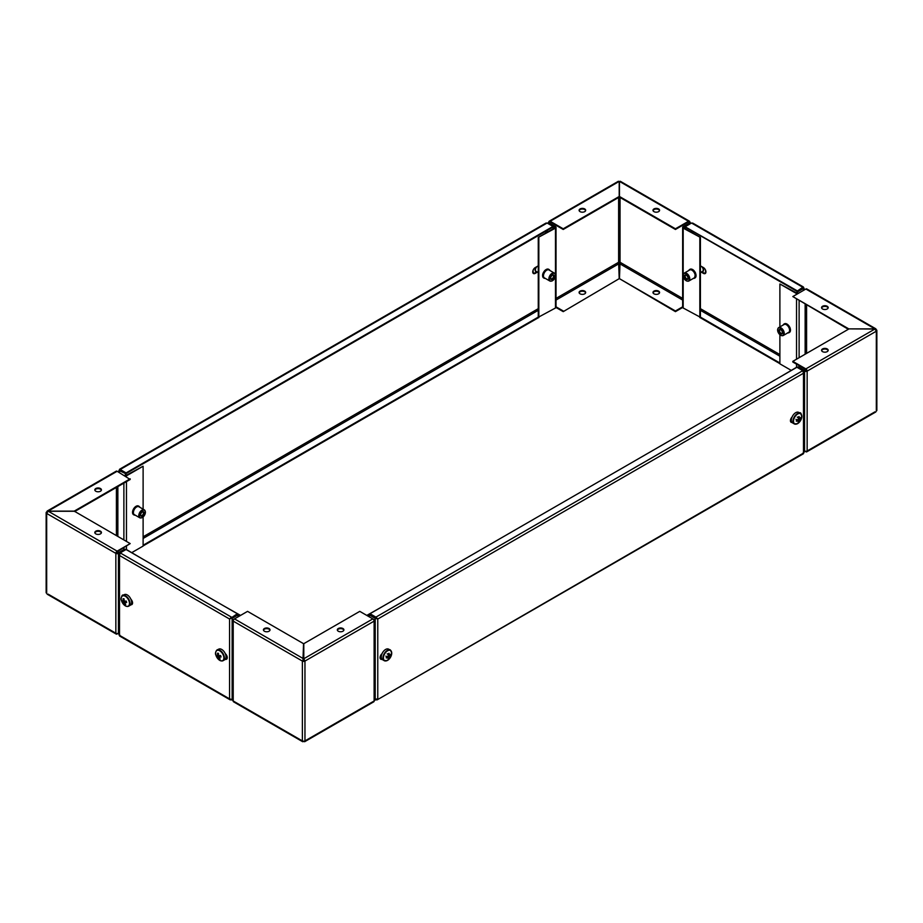 <?xml version="1.0" encoding="UTF-8"?>
<svg xmlns="http://www.w3.org/2000/svg" width="923" height="923" viewBox="0 0 923 923"><rect width="100%" height="100%" fill="white"/><g stroke="black" fill="none" stroke-linecap="round" stroke-linejoin="round"><path stroke-width="1.38" d="M827.204 306.274A3.3 1.904 0 0 0 823.616 305.859A3.3 1.904 0 0 0 821.574 307.624A3.3 1.904 0 0 0 822.543 308.974A3.3 1.904 0 0 0 826.143 309.378A3.3 1.904 0 0 0 828.173 307.624A3.3 1.904 0 0 0 827.204 306.274M821.632 307.959A3.3 1.904 180 0 1 823.881 306.471A3.3 1.904 180 0 1 827.204 306.944A3.3 1.904 180 0 1 828.127 307.959M827.204 348.94A3.3 1.904 0 0 0 823.616 348.525A3.3 1.904 0 0 0 821.574 350.29A3.3 1.904 0 0 0 822.543 351.628A3.3 1.904 0 0 0 826.143 352.044A3.3 1.904 0 0 0 828.173 350.29A3.3 1.904 0 0 0 827.204 348.94M821.632 350.613A3.3 1.904 180 0 1 823.881 349.136A3.3 1.904 180 0 1 827.204 349.598A3.3 1.904 180 0 1 828.127 350.613M805.144 369.131L804.429 370.377M799.122 365.658L799.122 367.308L805.144 370.792A1.015 0.588 0 0 0 806.587 370.792L807.152 371.115A1.823 1.05 0 0 1 804.568 371.115L798.545 367.642A1.015 0.588 0 0 0 797.38 367.527M875.869 411.923L806.783 451.82A1.823 1.05 -120 0 1 805.86 451.728L804.568 450.978A1.823 1.05 180 0 0 807.152 450.978L874.9 411.866M875.869 329.961L874.9 329.026L876.319 331.195A1.823 1.05 0 0 0 876.85 330.446A1.823 1.05 0 0 0 876.319 329.696L874.9 328.876L848.779 328.876L874.9 329.026L805.86 368.888A1.823 1.05 -120 0 1 807.152 371.115L807.152 450.978A1.823 1.05 -120 0 1 806.783 451.82M876.85 330.446L876.85 410.308A1.823 1.05 180 0 1 876.319 411.047L876.319 331.195L807.152 371.115M806.587 370.792A1.015 0.588 -120 0 0 805.86 369.546L792.811 362.012L792.811 361.343L805.86 368.888M848.779 329.026L792.811 361.343M848.779 328.876L792.811 296.56L805.86 289.026A1.823 1.05 -60 0 1 806.783 288.934L875.869 328.83M792.811 296.56L848.341 329.292M805.144 369.961A1.015 0.588 180 0 1 806.183 369.823M799.122 367.308A1.823 1.05 0 0 0 796.537 367.308L780.039 376.999M797.472 293.872A1.823 1.05 0 0 1 796.537 293.583L779.889 283.972L797.114 293.249A1.015 0.588 0 0 0 798.545 293.249M779.889 334.714L779.889 363.835L791.23 370.377M779.889 283.972L779.889 326.915M782 335.672A4.569 2.631 -120 0 0 782.139 335.695A4.569 2.631 -120 0 0 783.269 335.511L788.657 332.395A4.569 2.631 -120 0 0 789.119 328.08A4.569 2.631 -120 0 0 785.369 324.319A4.569 2.631 -120 0 0 784.089 324.492L778.712 327.596A4.569 2.631 -120 0 0 777.974 328.484A4.569 2.631 -120 0 0 777.904 328.692M783.269 335.511A4.569 2.631 -120 0 0 783.742 331.184A4.569 2.631 -120 0 0 779.981 327.434A4.569 2.631 -120 0 0 778.712 327.596M781.573 335.614A4.269 2.469 -120 0 0 781.712 335.637A4.269 2.469 -120 0 0 783.477 332.234A4.269 2.469 -120 0 0 779.693 327.896A4.269 2.469 -120 0 0 777.812 328.888A4.269 2.469 -120 0 0 778.447 332.903A4.269 2.469 -120 0 0 781.573 335.614M780.073 329.465A2.538 1.465 -120 0 0 778.931 331.415A2.538 1.465 -120 0 0 781.193 334.045A2.538 1.465 -120 0 0 782.427 332.799A2.538 1.465 -120 0 0 780.639 329.684A2.538 1.465 -120 0 0 780.073 329.465M780.823 329.811A2.031 1.177 -120 0 0 780.546 329.719A2.031 1.177 -120 0 0 779.981 329.799A2.031 1.177 -120 0 0 779.773 331.715A2.031 1.177 -120 0 0 781.435 333.388A2.031 1.177 -120 0 0 782.012 333.307A2.031 1.177 -120 0 0 782.416 332.568M580.059 208.944A3.3 1.904 0 0 0 579.09 210.282A3.3 1.904 0 0 0 581.121 212.048A3.3 1.904 0 0 0 584.721 211.632A3.3 1.904 0 0 0 585.678 210.282A3.3 1.904 0 0 0 583.648 208.529A3.3 1.904 0 0 0 580.059 208.944M579.136 210.617A3.3 1.904 180 0 1 580.059 209.602A3.3 1.904 180 0 1 583.382 209.129A3.3 1.904 180 0 1 585.632 210.617M580.059 291.114A3.3 1.904 0 0 0 579.09 292.464A3.3 1.904 0 0 0 581.121 294.229A3.3 1.904 0 0 0 584.721 293.814A3.3 1.904 0 0 0 585.678 292.464A3.3 1.904 0 0 0 583.648 290.71A3.3 1.904 0 0 0 580.059 291.114M585.632 292.799A3.3 1.904 0 0 0 583.382 291.31A3.3 1.904 0 0 0 580.059 291.783A3.3 1.904 0 0 0 579.136 292.799M653.945 208.944A3.3 1.904 0 0 0 652.988 210.282A3.3 1.904 0 0 0 655.018 212.048A3.3 1.904 0 0 0 658.618 211.632A3.3 1.904 0 0 0 659.576 210.282A3.3 1.904 0 0 0 657.545 208.529A3.3 1.904 0 0 0 653.945 208.944M653.034 210.617A3.3 1.904 180 0 1 653.945 209.602A3.3 1.904 180 0 1 657.268 209.129A3.3 1.904 180 0 1 659.53 210.617M653.945 291.114A3.3 1.904 0 0 0 652.988 292.464A3.3 1.904 0 0 0 655.018 294.229A3.3 1.904 0 0 0 658.618 293.814A3.3 1.904 0 0 0 659.576 292.464A3.3 1.904 0 0 0 657.545 290.71A3.3 1.904 0 0 0 653.945 291.114M659.53 292.799A3.3 1.904 0 0 0 657.268 291.31A3.3 1.904 0 0 0 653.945 291.783A3.3 1.904 0 0 0 653.034 292.799M554.908 227.808A1.015 0.588 0 0 0 554.908 226.977L554.908 227.808L538.259 237.419L555.484 228.143A1.823 1.05 0 0 0 556.015 227.393A1.823 1.05 0 0 0 555.484 226.643L549.462 223.17L549.462 222.339A1.015 0.588 0 0 0 549.462 223.17M554.908 226.977L548.885 223.504A1.823 1.05 0 0 1 548.343 222.755L548.343 223.747M690.323 223.747L690.323 222.755A1.823 1.05 0 0 1 689.781 223.504L683.758 226.977A1.015 0.588 0 0 0 683.758 227.808L683.758 226.977M689.216 223.17A1.015 0.588 0 0 0 689.216 222.339L689.216 223.17L683.182 226.643A1.823 1.05 0 0 0 682.651 227.393A1.823 1.05 0 0 0 683.182 228.143L700.407 237.419L683.758 227.808M619.206 278.665L563.226 311.639L619.206 278.665L618.618 262.27A1.015 0.588 180 0 1 620.048 262.27L619.46 278.665L675.44 310.982L682.651 306.817M689.216 222.339A1.015 0.588 120 0 0 688.489 221.924L689.781 222.005A1.823 1.05 120 0 0 689.412 221.174A1.823 1.05 120 0 0 688.489 221.266L675.44 228.8L675.44 229.469L688.489 221.924M675.44 229.469L619.46 197.141L619.46 181.404L620.625 182.085M619.46 196.484L675.44 228.8M618.041 182.085L619.206 181.404L619.206 197.141L563.226 229.469L550.177 221.924A1.015 0.588 -120 0 0 549.462 222.339L550.177 221.924M619.206 196.484L563.226 228.8L550.177 221.266A1.823 1.05 -120 0 0 549.266 221.174A1.823 1.05 -120 0 0 548.885 222.005L549.462 222.339M563.226 228.8L563.226 229.469M682.685 307.463L675.44 311.639L619.46 278.665M675.44 311.639L675.44 310.982M563.226 311.639L555.981 307.463M563.226 310.982L556.015 306.817M690.323 222.755A1.823 1.05 0 0 0 689.781 222.005M548.885 222.005A1.823 1.05 0 0 0 548.343 222.755M700.407 237.419L700.407 317.281L683.182 307.994A1.823 1.05 180 0 1 682.651 307.255L682.651 227.393M699.83 317.604L699.83 237.753M556.015 227.393L556.015 307.255A1.823 1.05 180 0 1 555.484 307.994L538.259 317.281L538.259 237.419M538.836 237.753L538.836 317.604M687.508 281.146A4.569 2.631 -120 0 0 687.727 281.192A4.569 2.631 -120 0 0 688.858 280.996L694.246 277.892A4.569 2.631 -120 0 0 694.627 273.381A4.569 2.631 -120 0 0 689.677 269.978L684.301 273.093A4.569 2.631 -120 0 0 683.562 273.969A4.569 2.631 -120 0 0 683.481 274.189M688.858 280.996A4.569 2.631 -120 0 0 689.25 276.496A4.569 2.631 -120 0 0 684.301 273.093M688.72 276.738A4.269 2.469 -120 0 0 685.87 273.589A4.269 2.469 -120 0 0 683.401 274.373A4.269 2.469 -120 0 0 683.724 277.765A4.269 2.469 -120 0 0 687.3 281.134A4.269 2.469 -120 0 0 688.72 276.738M684.739 277.558A2.538 1.465 -120 0 0 686.747 279.531A2.538 1.465 -120 0 0 688.016 278.284A2.538 1.465 -120 0 0 687.704 276.946A2.538 1.465 -120 0 0 686.216 275.181A2.538 1.465 -120 0 0 684.635 275.366A2.538 1.465 -120 0 0 684.739 277.558M686.412 275.296A2.031 1.177 -120 0 0 685.57 275.285A2.031 1.177 -120 0 0 685.397 277.292A2.031 1.177 -120 0 0 687.589 278.804A2.031 1.177 -120 0 0 688.004 278.065M555.184 274.189A4.569 2.631 120 0 0 555.104 273.969A4.569 2.631 120 0 0 554.365 273.093L548.989 269.978A4.569 2.631 120 0 0 545.701 270.97A4.569 2.631 120 0 0 544.42 277.892L549.808 280.996A4.569 2.631 120 0 0 550.939 281.192A4.569 2.631 120 0 0 551.158 281.146M554.365 273.093A4.569 2.631 120 0 0 551.077 274.085A4.569 2.631 120 0 0 549.808 280.996M553.385 280.027A4.269 2.469 120 0 0 555.265 274.373A4.269 2.469 120 0 0 551.504 274.477A4.269 2.469 120 0 0 549.427 278.908A4.269 2.469 120 0 0 551.366 281.134A4.269 2.469 120 0 0 553.385 280.027M551.885 275.608A2.538 1.465 120 0 0 550.65 278.284A2.538 1.465 120 0 0 553.004 278.896A2.538 1.465 120 0 0 554.215 275.896A2.538 1.465 120 0 0 552.45 275.181A2.538 1.465 120 0 0 551.885 275.608M550.662 278.065A2.031 1.177 120 0 0 551.077 278.804A2.031 1.177 120 0 0 552.531 278.354A2.031 1.177 120 0 0 553.108 275.285A2.031 1.177 120 0 0 552.254 275.296M95.796 533.886A3.3 1.904 0 0 0 99.384 534.29A3.3 1.904 0 0 0 101.426 532.536A3.3 1.904 0 0 0 100.457 531.187A3.3 1.904 0 0 0 96.857 530.771A3.3 1.904 0 0 0 94.827 532.536A3.3 1.904 0 0 0 95.796 533.886M94.873 532.871A3.3 1.904 180 0 1 97.134 531.383A3.3 1.904 180 0 1 100.457 531.856A3.3 1.904 180 0 1 101.368 532.871M95.796 491.221A3.3 1.904 0 0 0 99.384 491.636A3.3 1.904 0 0 0 101.426 489.871A3.3 1.904 0 0 0 100.457 488.521A3.3 1.904 0 0 0 96.857 488.117A3.3 1.904 0 0 0 94.827 489.871A3.3 1.904 0 0 0 95.796 491.221M94.873 490.205A3.3 1.904 180 0 1 97.134 488.717A3.3 1.904 180 0 1 100.457 489.19A3.3 1.904 180 0 1 101.368 490.205M48.1 594.124L115.848 633.224A1.823 1.05 180 0 0 118.432 633.224L117.14 633.974A1.823 1.05 120 0 1 116.217 634.066L47.131 594.17M142.961 559.246L126.463 549.554A1.823 1.05 0 0 0 123.878 549.554L117.856 553.039A1.015 0.588 0 0 1 116.413 553.039A1.015 0.588 120 0 1 117.14 551.792L130.189 543.589L74.221 511.134L48.1 511.134L46.681 511.953A1.823 1.05 0 0 0 46.15 512.692A1.823 1.05 0 0 0 46.681 513.442L48.1 511.273L74.221 511.273M125.62 549.773A1.015 0.588 0 0 0 124.455 549.889L118.432 553.373A1.823 1.05 0 0 1 115.848 553.373L116.413 553.039M118.571 552.623L117.856 551.377M47.131 512.207L48.1 511.134L117.14 551.135A1.823 1.05 120 0 0 115.848 553.373L46.681 513.442L46.681 593.304A1.823 1.05 180 0 1 46.15 592.554L46.15 512.692M47.131 511.077L116.217 471.18A1.823 1.05 60 0 1 117.14 471.272L130.189 479.475L74.659 511.538M74.221 511.134L130.189 478.818M117.14 551.135L130.189 543.589M115.848 553.373L115.848 633.224A1.823 1.05 120 0 0 116.217 634.066M116.817 552.069A1.015 0.588 180 0 1 117.856 552.208M124.455 475.507A1.015 0.588 0 0 0 125.886 475.495L143.111 466.219L126.463 475.83A1.823 1.05 0 0 1 125.528 476.118M131.77 552.623L143.111 546.081L143.111 516.961M143.111 509.161L143.111 466.219M139.292 507.062A4.569 2.631 120 0 0 138.912 506.739A4.569 2.631 120 0 0 134.573 509.011A4.569 2.631 120 0 0 133.962 514.33A4.569 2.631 120 0 0 134.343 514.653L139.731 517.757A4.569 2.631 120 0 0 140.861 517.953A4.569 2.631 120 0 0 141.081 517.907M145.096 510.938A4.569 2.631 120 0 0 145.026 510.731A4.569 2.631 120 0 0 144.68 510.165A4.569 2.631 120 0 0 144.288 509.842A4.569 2.631 120 0 0 139.95 512.115A4.569 2.631 120 0 0 139.338 517.434A4.569 2.631 120 0 0 139.731 517.757M144.865 510.604A4.269 2.469 120 0 0 140.665 512.103A4.269 2.469 120 0 0 139.869 517.411A4.269 2.469 120 0 0 141.288 517.884A4.269 2.469 120 0 0 144.507 515.242A4.269 2.469 120 0 0 145.188 511.134A4.269 2.469 120 0 0 144.865 510.604M140.884 516.026A2.538 1.465 120 0 0 143.377 515.138A2.538 1.465 120 0 0 143.85 511.988A2.538 1.465 120 0 0 142.361 511.942A2.538 1.465 120 0 0 140.573 515.046A2.538 1.465 120 0 0 140.884 516.026M140.584 514.815A2.031 1.177 120 0 0 140.815 515.415A2.031 1.177 120 0 0 140.988 515.553A2.031 1.177 120 0 0 142.927 514.549A2.031 1.177 120 0 0 143.192 512.184A2.031 1.177 120 0 0 143.019 512.046A2.031 1.177 120 0 0 142.177 512.057M700.407 265.836L703.418 267.566A3.554 2.054 60 0 1 705.737 270.704A3.554 2.054 60 0 1 705.195 273.543A3.554 2.054 60 0 1 703.418 273.37L701.226 272.1M705.46 273.335A3.554 2.054 60 0 1 703.995 273.035L701.792 271.777M803.414 286.995L692.769 223.112L691.558 223.031L684.981 226.839L796.918 291.31L802.791 287.249L796.918 291.31M684.981 228.512L684.981 226.839M685.547 228.846L685.547 227.162M803.495 287.664L803.495 288.472L803.495 287.664L802.791 287.249L803.495 287.664L802.791 287.918M685.674 227.093L796.918 290.653M797.61 293.41L797.61 291.864L803.495 288.472L802.918 287.988M802.918 288.138L797.045 291.53L797.045 293.214M779.889 363.662L699.969 317.524M779.889 363.004L700.407 317.108M800.541 413.469A3.554 2.054 120 0 0 800.16 412.743M790.907 422.123A3.554 2.054 120 0 0 791.796 422.076M380.541 659.045A3.554 2.054 120 0 0 381.741 658.884M801.176 414.092A3.554 2.054 120 0 0 800.46 412.858A3.554 2.054 120 0 0 799.341 412.766M792.072 417.046A3.554 2.054 120 0 0 791.173 422.33A3.554 2.054 120 0 0 792.072 422.48M382.064 653.646A3.554 2.054 120 0 0 380.172 656.738A3.554 2.054 120 0 0 380.807 659.253A3.554 2.054 120 0 0 382.064 659.31M390.602 650.323A3.554 2.054 120 0 0 390.094 649.78A3.554 2.054 120 0 0 389.425 649.619M803.495 371.058L802.791 370.654L803.495 373.238L804.037 372.142L803.195 371.231M803.495 452.282L802.791 453.493M375.892 699.611L377.103 699.888L803.495 453.089L803.495 373.238L377.772 619.021L375.2 618.341L377.772 619.021L375.892 617.129L375.892 617.787L370.008 614.395L370.008 613.726L375.892 617.129L802.791 370.654L796.918 367.262L370.008 613.726M377.207 618.687L375.892 617.787M377.772 619.021L377.772 698.884L374.657 699.253L375.892 699.969M375.2 699.565L375.2 618.341L369.315 614.937L369.315 616.864M375.765 618.006L369.315 614.937M342.941 631.217A3.3 1.904 0 0 0 343.91 629.867A3.3 1.904 0 0 0 341.879 628.113A3.3 1.904 0 0 0 338.279 628.528A3.3 1.904 0 0 0 337.322 629.867A3.3 1.904 0 0 0 339.352 631.632A3.3 1.904 0 0 0 342.941 631.217M337.368 630.201A3.3 1.904 180 0 1 338.279 629.186A3.3 1.904 180 0 1 341.602 628.725A3.3 1.904 180 0 1 343.864 630.201M269.055 631.217A3.3 1.904 0 0 0 270.012 629.867A3.3 1.904 0 0 0 267.982 628.113A3.3 1.904 0 0 0 264.382 628.528A3.3 1.904 0 0 0 263.424 629.867A3.3 1.904 0 0 0 265.455 631.632A3.3 1.904 0 0 0 269.055 631.217M263.47 630.201A3.3 1.904 180 0 1 264.382 629.186A3.3 1.904 180 0 1 267.705 628.725A3.3 1.904 180 0 1 269.966 630.201M302.686 741.723L233.588 701.826A1.823 1.05 -60 0 1 233.219 700.995L302.375 740.915A1.823 1.05 180 0 0 304.959 740.915L374.115 700.995L374.115 621.133A1.823 1.05 60 0 0 372.823 618.895L374.115 619.645A1.823 1.05 0 0 1 374.657 620.383L374.657 700.245A1.823 1.05 180 0 1 374.115 700.995A1.823 1.05 60 0 1 373.734 701.826L304.648 741.723M232.677 620.383A1.823 1.05 0 0 1 233.219 619.645L234.5 618.895A1.823 1.05 -60 0 0 233.219 621.133L233.219 700.995A1.823 1.05 180 0 1 232.677 700.245L232.677 620.383A1.823 1.05 0 0 0 233.219 621.133L302.375 661.064A1.823 1.05 0 0 0 304.959 661.064L303.794 658.757L304.959 661.064L304.959 740.915M302.952 660.73L303.54 658.757L234.511 618.895L247.56 611.361L303.54 643.677L302.952 660.73A1.015 0.588 0 0 0 304.382 660.73M303.794 658.757L303.794 643.677L359.774 611.361L372.823 618.895L303.794 658.757M303.54 741.596L302.375 740.915L303.54 741.227M304.959 661.064L374.115 621.133A1.823 1.05 0 0 0 374.657 620.383M239.242 616.16A1.015 0.588 0 0 0 239.242 615.329L239.242 616.16M240.315 615.537A1.823 1.05 0 0 0 239.818 615.006L223.031 605.476M237.326 614.222L239.242 615.329M368.092 615.329A1.015 0.588 0 0 0 368.081 616.16L368.092 615.329L370.008 614.222M384.303 605.476L367.516 615.006A1.823 1.05 0 0 0 367.019 615.537M537.44 272.1L535.248 273.37A3.554 2.054 -60 0 1 533.471 273.543A3.554 2.054 -60 0 1 532.929 270.704A3.554 2.054 -60 0 1 535.248 267.566L538.259 265.836M536.874 271.777L534.682 273.035A3.554 2.054 -60 0 1 533.217 273.335M119.505 469.911L120.209 469.507L119.505 470.718L125.955 473.787L119.505 470.718L119.505 469.911L120.082 470.384M125.39 475.657L125.39 474.11M125.955 475.46L125.955 473.787M119.586 469.242L545.897 223.112L547.108 223.031L552.992 226.435L553.119 228.846M553.685 228.512L552.992 226.435L126.082 472.899L120.209 469.507L120.082 470.234M120.209 470.165L126.082 473.557L552.992 227.093M126.082 472.899L126.082 473.557M538.697 317.524L143.111 545.92M538.259 317.108L143.111 545.251M122.84 594.989A3.554 2.054 -120 0 0 122.459 595.716M131.204 604.323A3.554 2.054 -120 0 0 132.093 604.369M225.593 658.884A3.554 2.054 -120 0 0 226.793 659.045M123.659 595.012A3.554 2.054 -120 0 0 122.54 595.116A3.554 2.054 -120 0 0 121.824 596.339M130.928 604.727A3.554 2.054 -120 0 0 131.827 604.577A3.554 2.054 -120 0 0 130.928 599.292M225.27 659.31A3.554 2.054 -120 0 0 226.527 659.253A3.554 2.054 -120 0 0 227.162 656.738A3.554 2.054 -120 0 0 225.27 653.646M217.897 649.619A3.554 2.054 -120 0 0 217.24 649.78A3.554 2.054 -120 0 0 216.732 650.323M120.209 635.751L119.505 634.528M119.805 553.488L118.963 554.4L119.505 555.484L120.209 552.9L126.082 549.508L237.326 613.726L229.562 619.021L238.019 614.937L232.135 618.341L232.135 699.565L229.562 698.884L230.231 699.888L231.442 699.611M119.505 553.304L120.209 552.9L231.442 617.129L229.562 619.021L119.505 555.484L119.505 635.336L229.562 698.884L229.562 619.021M231.442 699.969L232.135 699.565M230.127 618.687L231.569 618.006M238.019 616.864L238.019 614.937M237.326 613.726L231.442 617.787M123.763 595.739A5.861 3.38 -120 0 0 121.513 600.688A5.861 3.38 -120 0 0 126.924 606.399A5.861 3.38 -120 0 0 129.162 601.461A5.861 3.38 -120 0 0 123.763 595.739M127.178 606.423A6.092 3.519 -120 0 0 128.701 606.157L130.362 605.2A6.092 3.519 -120 0 0 131.297 600.331A6.092 3.519 -120 0 0 124.282 594.654L122.609 595.612A6.092 3.519 -120 0 0 121.628 596.8M126.416 601.75L125.182 602.523A1.534 0.888 -120 0 1 124.94 603.065A10.118 7.626 -84.3 0 0 125.713 604.519A10.038 5.4 138.6 0 1 125.228 604.496A10.038 5.4 138.6 0 1 124.767 604.427L125.251 603.711M125.182 602.523A10.118 3.173 -16.5 0 0 126.636 602.477A10.038 4.188 82.2 0 1 126.255 601.161A10.118 3.173 163.5 0 1 124.801 601.219A1.534 0.888 -120 0 0 124.213 600.596A10.118 7.626 -84.3 0 1 124.017 598.808L123.071 598.715A10.118 7.626 95.7 0 0 123.267 600.504A1.534 0.888 -120 0 0 123.024 601.035A10.118 3.173 163.5 0 1 122.148 600.758A10.038 9.357 -48.2 0 0 122.54 602.073A10.118 3.173 -16.5 0 0 123.417 602.35A1.534 0.888 -120 0 0 124.005 602.973A10.118 7.626 95.7 0 0 124.767 604.427M123.267 600.504L124.132 600.1M126.324 601.335L124.005 602.973M124.178 600.423L123.024 601.035M123.417 602.35L125.99 600.988M122.54 602.073L124.882 601.219M218.174 650.254A5.861 3.38 -120 0 0 215.924 655.192A5.861 3.38 -120 0 0 221.335 660.914A5.861 3.38 -120 0 0 223.574 655.965A5.861 3.38 -120 0 0 218.174 650.254M221.589 660.926A6.092 3.519 -120 0 0 223.112 660.672L224.785 659.703A6.092 3.519 -120 0 0 225.72 654.834A6.092 3.519 -120 0 0 218.693 649.157L217.02 650.127A6.092 3.519 -120 0 0 216.04 651.315M220.828 656.265L219.605 657.038A1.534 0.888 -120 0 1 219.351 657.58A10.118 7.626 -84.3 0 0 220.124 659.034A10.038 5.4 138.6 0 1 219.639 658.999A10.038 5.4 138.6 0 1 219.178 658.941L219.662 658.226M219.605 657.038A10.118 3.173 -16.5 0 0 221.047 656.991A10.038 4.188 82.2 0 1 220.666 655.676A10.118 3.173 163.5 0 1 219.213 655.722A1.534 0.888 -120 0 0 218.624 655.099A10.118 7.626 -84.3 0 1 218.428 653.322L217.493 653.219A10.118 7.626 95.7 0 0 217.678 655.007A1.534 0.888 -120 0 0 217.436 655.549A10.118 3.173 163.5 0 1 216.559 655.261A10.038 9.357 -48.2 0 0 216.951 656.576A10.118 3.173 -16.5 0 0 217.828 656.864A1.534 0.888 -120 0 0 218.416 657.476A10.118 7.626 95.7 0 0 219.178 658.941M217.678 655.007L218.543 654.615M220.735 655.849L218.416 657.476M218.589 654.938L217.436 655.549M217.828 656.864L220.412 655.492M216.951 656.576L219.293 655.722M533.794 273.358A6.092 3.519 -60 0 1 533.182 270.024M705.484 270.024A6.092 3.519 60 0 1 704.872 273.358M383.437 657.972A5.861 3.38 120 0 0 387.579 660.36A5.861 3.38 120 0 0 391.721 653.196A5.861 3.38 120 0 0 387.579 650.796A5.861 3.38 120 0 0 383.437 657.972M391.294 651.315A6.092 3.519 120 0 0 390.314 650.127L388.641 649.157A6.092 3.519 120 0 0 385.595 649.469A6.092 3.519 120 0 0 381.614 654.834A6.092 3.519 120 0 0 382.549 659.703L384.222 660.672A6.092 3.519 120 0 0 385.745 660.926M388.121 654.303L389.321 654.892A1.534 0.888 120 0 1 389.541 654.938A1.534 0.888 120 0 1 389.771 655.145A10.118 5.838 180 0 0 390.741 654.257A10.038 7.776 30.1 0 1 390.764 654.845A10.038 7.776 30.1 0 1 390.741 655.434L388.237 654.949M389.321 654.892A10.118 5.838 -120 0 0 389.033 653.265A10.038 2.596 -19.1 0 1 388.018 653.853A10.118 5.838 60 0 1 388.306 655.48A1.534 0.888 120 0 0 387.856 656.253A10.118 5.838 180 0 1 386.31 656.818A10.038 2.596 -100.9 0 1 386.31 657.418A10.038 2.596 -100.9 0 1 386.31 657.995A10.118 5.838 0 0 0 387.856 657.43A1.534 0.888 120 0 0 388.006 657.603A1.534 0.888 120 0 0 388.306 657.695A10.118 5.838 60 0 1 388.018 658.987A10.038 7.776 -150.1 0 0 389.033 658.399A10.118 5.838 -120 0 0 389.321 657.107A1.534 0.888 120 0 0 389.771 656.322A10.118 5.838 0 0 0 390.741 655.434M387.856 657.43L386.749 656.68M388.237 655.572L389.771 656.322M389.771 655.145L387.175 653.876M385.906 656.08L388.306 657.695M389.321 657.107L387.891 656.149M389.033 658.399L387.36 656.461M793.515 421.211A5.861 3.38 120 0 0 797.657 423.599A5.861 3.38 120 0 0 801.799 416.435A5.861 3.38 120 0 0 797.657 414.046A5.861 3.38 120 0 0 793.515 421.211M801.372 414.554A6.092 3.519 120 0 0 800.391 413.366L798.718 412.408A6.092 3.519 120 0 0 795.672 412.708A6.092 3.519 120 0 0 791.703 418.073A6.092 3.519 120 0 0 792.638 422.953L794.299 423.911A6.092 3.519 120 0 0 795.822 424.165M798.199 417.554L799.399 418.131A1.534 0.888 120 0 1 799.618 418.188A1.534 0.888 120 0 1 799.849 418.396A10.118 5.838 180 0 0 800.829 417.496A10.038 7.776 30.1 0 1 800.852 418.096A10.038 7.776 30.1 0 1 800.829 418.673L798.314 418.188M799.399 418.131A10.118 5.838 -120 0 0 799.11 416.515A10.038 2.596 -19.1 0 1 798.095 417.104A10.118 5.838 60 0 1 798.383 418.719A1.534 0.888 120 0 0 797.934 419.504A10.118 5.838 180 0 1 796.387 420.057A10.038 2.596 -100.9 0 1 796.399 420.669A10.038 2.596 -100.9 0 1 796.387 421.234A10.118 5.838 0 0 0 797.934 420.68A1.534 0.888 120 0 0 798.083 420.842A1.534 0.888 120 0 0 798.383 420.934A10.118 5.838 60 0 1 798.095 422.226A10.038 7.776 -150.1 0 0 799.11 421.638A10.118 5.838 -120 0 0 799.399 420.346A1.534 0.888 120 0 0 799.849 419.573A10.118 5.838 0 0 0 800.829 418.673M797.934 420.68L796.826 419.93M798.314 418.811L799.849 419.573M799.849 418.396L797.264 417.115M795.984 419.33L798.383 420.934M799.399 420.346L797.98 419.388M799.11 421.638L797.437 419.7M799.122 300.875L799.122 357.697M805.144 304.348L805.144 354.224M804.568 371.115L804.568 450.978M806.587 353.394L806.587 305.178M805.86 289.026L874.9 328.876M796.537 293.583L796.537 294.414M796.537 299.387L796.537 359.197M796.537 364.158L796.537 367.308M789.211 332.545A4.984 2.884 -120 0 0 789.442 332.43A4.984 2.884 -120 0 0 789.95 327.711A4.984 2.884 -120 0 0 785.854 323.615A4.984 2.884 -120 0 0 784.458 323.8A4.984 2.884 -120 0 0 784.25 323.938M787.792 332.891A4.984 2.884 -120 0 0 789.015 332.684A4.984 2.884 -120 0 0 789.523 327.965A4.984 2.884 -120 0 0 785.415 323.858A4.984 2.884 -120 0 0 784.019 324.042A4.984 2.884 -120 0 0 783.235 324.988M787.942 332.811A4.788 2.757 -120 0 0 789.488 328.726A4.788 2.757 -120 0 0 785.323 324.123A4.788 2.757 -120 0 0 783.373 324.908M682.651 298.406L620.048 262.27L620.048 197.487M618.618 197.487L618.618 262.27L556.015 298.406M619.46 181.404L688.489 221.266M550.177 221.266L619.206 181.404M619.46 263.586L682.651 300.067M556.015 300.067L619.206 263.586M683.182 307.994L683.182 228.143M555.484 228.143L555.484 307.994M694.8 278.031A4.984 2.884 -120 0 0 695.031 277.927A4.984 2.884 -120 0 0 695.446 273A4.984 2.884 -120 0 0 690.035 269.285A4.984 2.884 -120 0 0 689.839 269.424M695.019 273.254A4.984 2.884 -120 0 0 689.608 269.539A4.984 2.884 -120 0 0 688.812 270.474L690.035 269.285C692.054 268.639 693.877 269.862 695.515 272.943L694.592 278.169A4.984 2.884 -120 0 0 695.019 273.254M693.531 278.308A4.788 2.757 -120 0 0 694.754 273.358A4.788 2.757 -120 0 0 688.962 270.393M693.381 278.388A4.984 2.884 -120 0 0 694.592 278.169L693.346 278.411M548.827 269.424A4.984 2.884 120 0 0 548.631 269.285A4.984 2.884 120 0 0 545.032 270.37A4.984 2.884 120 0 0 543.635 277.927A4.984 2.884 120 0 0 543.866 278.031M545.32 278.411L543.635 277.927C541.893 276.035 542.32 273.508 544.939 270.358L548.631 269.285L549.889 270.497A4.984 2.884 120 0 0 549.058 269.539A4.984 2.884 120 0 0 545.47 270.624A4.984 2.884 120 0 0 544.074 278.169A4.984 2.884 120 0 0 545.285 278.388M549.704 270.393A4.788 2.757 120 0 0 545.655 270.831A4.788 2.757 120 0 0 543.335 275.562A4.788 2.757 120 0 0 545.135 278.308M118.432 633.224L118.432 553.373M123.878 549.554L123.878 547.904M123.878 539.943L123.878 483.121M117.856 536.471L117.856 486.606M116.413 487.425L116.413 535.64M48.1 511.134L117.14 471.272M126.463 549.554L126.463 546.416M126.463 541.443L126.463 481.633M126.463 476.66L126.463 475.83M138.75 506.185A4.984 2.884 120 0 0 138.542 506.046A4.984 2.884 120 0 0 133.8 508.527A4.984 2.884 120 0 0 133.131 514.33A4.984 2.884 120 0 0 133.558 514.676A4.984 2.884 120 0 0 133.789 514.792M139.765 507.235A4.984 2.884 120 0 0 139.396 506.635A4.984 2.884 120 0 0 138.981 506.289A4.984 2.884 120 0 0 134.239 508.769A4.984 2.884 120 0 0 133.57 514.584A4.984 2.884 120 0 0 133.985 514.93A4.984 2.884 120 0 0 135.208 515.149L133.108 514.307C132.208 509.334 134.031 506.577 138.542 506.046L139.811 507.258M139.627 507.154A4.788 2.757 120 0 0 139.431 506.889A4.788 2.757 120 0 0 134.723 508.561A4.788 2.757 120 0 0 133.823 514.503A4.788 2.757 120 0 0 135.058 515.057M779.889 354.559L700.407 308.663M692.873 233.069L692.873 231.246M703.418 273.37L703.995 273.035M691.431 230.415L691.431 232.238M691.558 223.031L802.791 287.249M803.495 288.472L803.495 290.387M700.407 310.313L779.889 356.209M302.375 740.915L302.375 661.064M538.259 308.663L143.111 536.805M545.793 231.246L545.793 233.069M119.505 472.645L119.505 470.718M120.209 469.507L547.108 223.031M547.235 232.238L547.235 230.415M143.111 538.455L538.259 310.313M129.635 601.288A6.092 3.519 -120 0 0 122.609 595.612C121.005 597.423 120.648 599.108 121.513 600.677C123.336 605.13 125.736 606.953 128.701 606.157A6.092 3.519 -120 0 0 129.635 601.288M224.047 655.792A6.092 3.519 -120 0 0 217.02 650.127C215.428 651.926 215.059 653.611 215.924 655.192C217.747 659.633 220.147 661.456 223.112 660.672A6.092 3.519 -120 0 0 224.047 655.792M537.186 266.447A3.046 1.754 120 0 0 535.525 269.112A3.046 1.754 120 0 0 536.055 271.304L538.259 272.573M536.517 271.57A3.3 1.904 -60 0 1 535.086 270.174A3.3 1.904 -60 0 1 536.101 267.082M700.407 272.573L702.611 271.304A3.046 1.754 -120 0 0 703.141 269.112A3.046 1.754 -120 0 0 701.48 266.447M702.565 267.082A3.3 1.904 60 0 1 703.58 270.174A3.3 1.904 60 0 1 702.149 271.57M387.268 650.427A6.092 3.519 120 0 0 383.287 655.792A6.092 3.519 120 0 0 384.222 660.672L387.533 660.395C391.756 656.888 392.679 653.461 390.314 650.127A6.092 3.519 120 0 0 387.268 650.427M797.345 413.666A6.092 3.519 120 0 0 793.365 419.03A6.092 3.519 120 0 0 794.299 423.911L797.622 423.634C801.833 420.127 802.756 416.7 800.391 413.366A6.092 3.519 120 0 0 797.345 413.666M783.189 325.011L785.935 323.592C790.169 326.131 791.334 329.084 789.442 332.43L787.527 332.88M689.412 221.174L620.314 181.277M618.352 181.277L549.266 221.174M138.912 506.739L144.288 509.842M804.037 290.087L804.037 288.068M804.037 372.142L804.037 452.685M803.414 453.758L377.103 699.888M118.963 470.315L118.963 472.334M118.963 634.932L118.963 554.4M230.231 699.888L119.586 636.005M226.539 655.18L225.893 655.549M533.575 273.381L532.998 273.046M380.795 655.18L381.441 655.549"/></g></svg>
